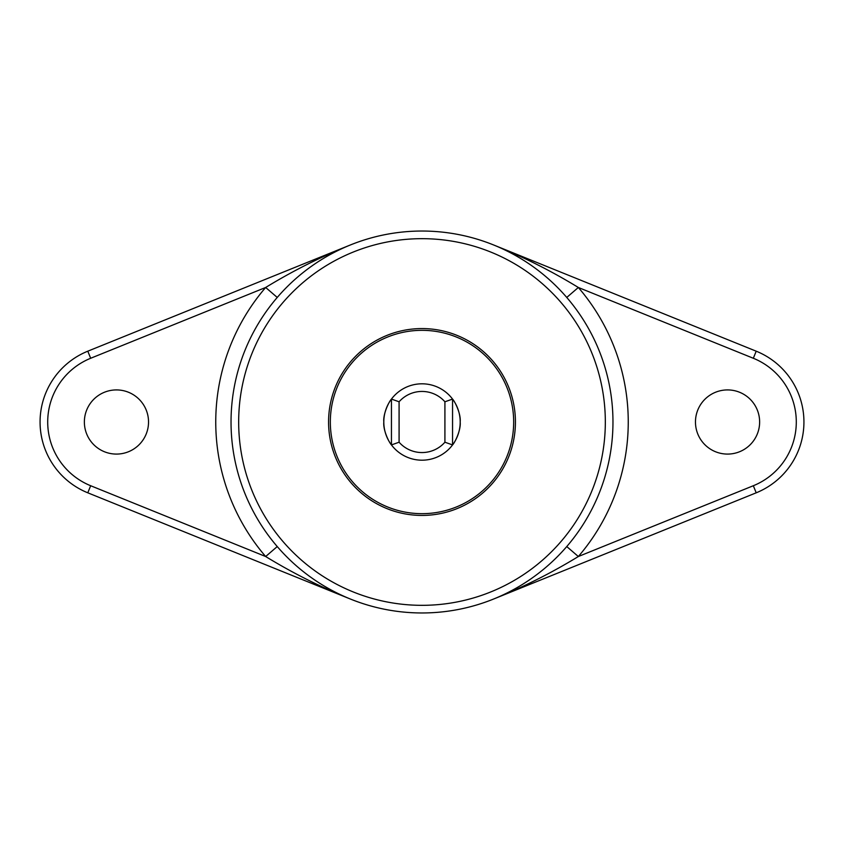<?xml version="1.0" encoding="UTF-8"?>
<svg xmlns="http://www.w3.org/2000/svg" width="844" height="844" viewBox="0 0 844 844"><rect width="100%" height="100%" fill="white"/><g stroke="black" fill="none" stroke-linecap="round" stroke-linejoin="round"><path stroke-width="1.27" d="M391.447 399.085C389.189 401.322 382.965 413.655 383.809 421.989C382.965 430.377 389.179 442.636 391.447 444.915C389.179 442.636 382.965 430.377 383.809 421.989C382.965 413.655 389.189 401.322 391.447 399.085A38.191 38.191 0 0 0 391.447 444.915L391.447 399.085A38.191 38.191 0 0 1 452.553 399.085L452.553 444.915A38.191 38.191 0 0 0 452.553 399.085C454.821 401.364 461.035 413.623 460.191 422.011C461.035 430.345 454.81 442.678 452.553 444.915A38.191 38.191 0 0 1 391.447 444.915L391.447 399.085L399.085 401.786L399.085 442.214A30.553 30.553 0 0 0 444.915 442.214L452.553 444.915C454.81 442.678 461.035 430.345 460.191 422.011C461.035 413.623 454.821 401.364 452.553 399.085L444.915 401.786A30.553 30.553 0 0 0 399.085 401.786M422 231.034A190.966 190.966 0 0 1 612.966 422A190.966 190.966 0 0 1 422 612.966A190.966 190.966 0 0 1 231.034 422A190.966 190.966 0 0 1 422 231.034A190.966 190.966 0 0 0 231.034 422A190.966 190.966 0 0 0 422 612.966M116.451 389.917A32.083 32.083 0 0 0 84.368 422A32.083 32.083 0 0 0 116.451 454.083A32.083 32.083 0 0 0 148.533 422A32.083 32.083 0 0 0 116.451 389.917M727.549 389.917A32.083 32.083 0 0 0 695.467 422A32.083 32.083 0 0 0 727.549 454.083A32.083 32.083 0 0 0 759.632 422A32.083 32.083 0 0 0 727.549 389.917M330.331 422A91.669 91.669 0 0 0 422 513.669A91.669 91.669 0 0 0 513.669 422A91.669 91.669 0 0 0 422 330.331A91.669 91.669 0 0 0 330.331 422M515.431 422A93.431 93.431 0 0 1 422 515.431A93.431 93.431 0 0 1 328.569 422A93.431 93.431 0 0 1 422 328.569A93.431 93.431 0 0 1 515.431 422M566.757 297.447L578.34 287.477C551.195 270.892 522.953 256.713 493.613 244.971L756.203 351.188A76.393 76.393 0 0 1 756.203 492.812L493.613 599.029C522.953 587.287 551.195 573.108 578.34 556.523L753.333 485.733A68.754 68.754 0 0 0 753.333 358.267L578.34 287.477A206.252 206.252 0 0 1 578.34 556.523L566.757 546.553M277.243 546.553L265.66 556.523A206.252 206.252 0 0 1 265.66 287.477L90.667 358.267A68.754 68.754 0 0 0 90.667 485.733L265.66 556.523C292.805 573.108 321.047 587.287 350.387 599.029L87.797 492.812A76.393 76.393 0 0 1 87.797 351.188L350.387 244.971C321.047 256.713 292.805 270.892 265.66 287.477L277.243 297.447M452.553 444.915A38.191 38.191 0 0 1 391.447 444.915L399.085 442.214M422 605.327A183.327 183.327 0 0 0 605.327 422A183.327 183.327 0 0 0 422 238.673A183.327 183.327 0 0 0 238.673 422A183.327 183.327 0 0 0 422 605.327M422 383.809A38.191 38.191 0 0 1 452.553 399.085M444.915 442.214L444.915 401.786M753.333 358.267L756.203 351.188A76.393 76.393 0 0 1 756.203 492.812L753.333 485.733M90.667 485.733L87.797 492.812A76.393 76.393 0 0 1 87.797 351.188L90.667 358.267M532.026 578.087C519.946 586.601 507.138 593.575 493.613 599.029M493.613 244.971C507.138 250.425 519.946 257.399 532.026 265.913M350.387 599.029C336.861 593.575 324.054 586.601 311.974 578.087M311.974 265.913C324.054 257.399 336.861 250.425 350.387 244.971"/></g></svg>
